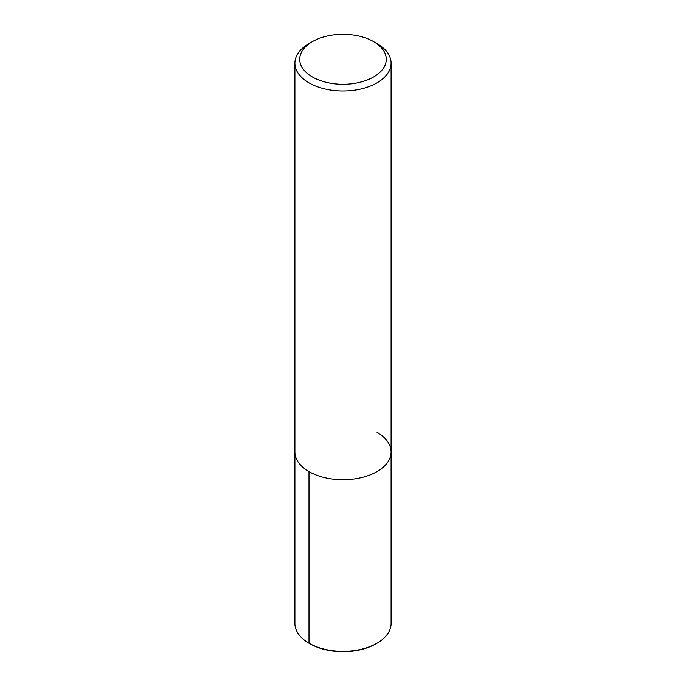 <?xml version="1.0" encoding="UTF-8"?>
<svg xmlns="http://www.w3.org/2000/svg" width="686" height="686" viewBox="0 0 686 686"><rect width="100%" height="100%" fill="white"/><g stroke="black" fill="none" stroke-linecap="round" stroke-linejoin="round"><path stroke-width="1.03" d="M373.604 41.623L373.604 41.623A43.287 24.988 180 0 1 373.604 76.961A43.287 24.988 180 0 1 312.396 76.961A43.287 24.988 180 0 1 312.396 41.623A43.287 24.988 180 0 1 373.604 41.623L377.008 43.587A48.097 27.766 180 0 1 391.097 63.215A48.097 27.766 180 0 1 343 90.981A48.097 27.766 180 0 1 294.903 63.215A48.097 27.766 180 0 1 308.992 43.587L312.396 41.623M377.008 432.351A48.097 27.766 180 0 1 391.097 451.98A48.097 27.766 180 0 1 343 479.746A48.097 27.766 180 0 1 294.903 451.98L294.903 63.215M391.097 63.215L391.097 451.98A48.097 27.766 180 0 1 343 479.746A48.097 27.766 180 0 1 294.903 451.98L294.903 623.591A48.097 27.766 180 0 0 308.992 643.219L310.012 643.811A46.648 26.934 180 0 0 375.988 643.811L377.008 643.219A48.097 27.766 180 0 1 308.992 643.219L310.012 643.811M391.097 451.98L391.097 623.591A48.097 27.766 180 0 1 377.008 643.219M308.992 471.616L308.992 643.219"/></g></svg>
